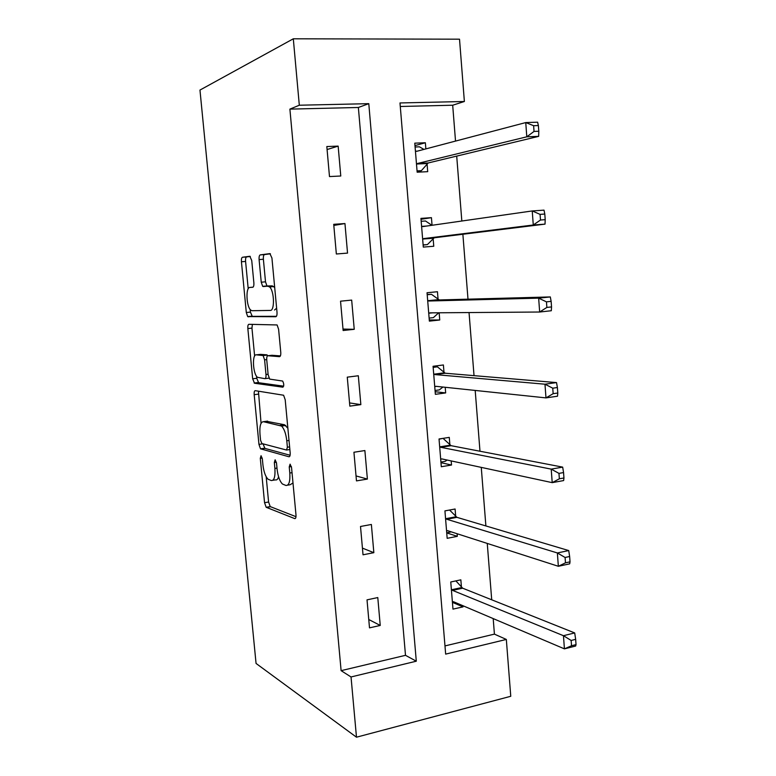 <?xml version="1.0" encoding="UTF-8"?>
<svg xmlns="http://www.w3.org/2000/svg" width="776" height="776" viewBox="0 0 776 776"><rect width="100%" height="100%" fill="white"/><g stroke="black" fill="none" stroke-linecap="round" stroke-linejoin="round"><path stroke-width="1.16" d="M261.046 455.706L260.3 458.344L264.548 502.702L266.178 507.291L294.715 518.601C295.704 518.727 296.122 517.476 295.976 514.827L291.553 467.598L290.098 464.135L289.235 466.91L289.807 473.011C290.282 481.518 288.973 485.66 285.898 485.446L282.435 484.011C279.719 481.246 277.934 476.28 277.08 469.102L276.518 463.146L275.14 459.799L274.335 462.506L274.898 468.423C275.383 476.687 274.17 480.722 271.27 480.538L268.04 479.219C265.46 476.571 263.743 471.75 262.909 464.737L262.356 458.955L261.046 455.706M251.734 260.493L249.823 256.274L242.451 257.254C241.608 257.632 241.268 259.135 241.433 261.764L246.302 312.505L247.689 316.579L275.8 316.734C276.76 316.453 277.158 314.93 277.003 312.156L271.93 258.01L269.883 253.616L260.222 254.897C259.31 255.294 258.932 256.856 259.097 259.591L261.24 282.202L262.657 286.334L267.972 286.257L269.534 286.926C274.316 290.622 274.908 311.04 270.252 310.429L252.074 310.71L250.764 310.119C246.331 306.743 245.526 287.168 249.853 287.44L252.782 287.256C253.655 286.926 254.014 285.432 253.859 282.755L251.734 260.493M299.313 105.226L293.309 38.8L199.965 90.064L256.061 663.441L356.485 737.2L351.033 676.963L416.295 661.2L368.794 103.664L299.313 105.226L289.894 109.125L341.11 670.658L351.033 676.963M255.236 390.667C254.373 390.784 254.024 392.123 254.189 394.674L258.961 444.405L260.503 448.819L288.924 456.754C289.904 456.763 290.311 455.425 290.166 452.748L285.199 399.766L283.599 395.236L255.236 390.667M252.666 378.795L247.845 328.558C247.68 325.969 248.019 324.552 248.873 324.3L277.1 324.95L278.603 329.276L280.757 352.246C280.912 354.991 280.505 356.465 279.535 356.659L267.885 355.748C266.973 355.941 266.595 357.367 266.75 360.025L268.147 374.75L269.67 379.105L282.639 381.055C284.026 383.771 284.113 385.817 282.891 387.195L254.528 383.237L252.666 378.795L256.759 378.29L256.565 376.273M341.11 670.658L405.499 655.322L358.366 107.486L289.894 109.125M380.24 625.446L377.786 597.559L367.019 599.858L369.502 627.862L380.24 625.446L368.765 619.51M373.848 552.677L371.374 524.469L360.51 526.477L363.022 554.801L373.848 552.677L362.431 548.118M367.387 479.073L364.875 450.546L353.934 452.253L356.475 480.897L367.387 479.073L356.029 475.93M360.85 404.626L358.318 375.759L347.27 377.155L349.84 406.139L360.85 404.626L349.559 402.919M354.234 329.305L351.673 300.099L340.538 301.185L343.137 330.508L354.234 329.305L343.011 329.072M347.541 253.102L344.951 223.556L333.719 224.322L336.347 253.995L347.541 253.102M340.771 176.006L338.152 146.111L326.822 146.548L329.49 176.569L340.771 176.006M444.978 645.913L494.419 634.128L493.196 618.588M491.712 599.799L487.26 543.433M485.883 525.944L481.265 467.385M479.985 451.234L475.193 390.435M474.029 375.652L469.043 312.553M467.996 299.177L462.874 234.255M461.827 221.014L456.705 156.102M455.522 141.086L452.689 105.226L400.28 106.487M461.439 587.141L460.847 579.837L450.759 581.99L452.98 609.121L463.039 606.871L462.942 605.736M461.545 588.45L461.477 587.607M455.696 516.389L455.095 509.007L444.929 510.88L447.17 538.321L457.316 536.342L457.103 533.733M455.784 517.553L455.725 516.816M449.886 444.852L449.275 437.383L439.032 438.983L441.301 466.735L451.525 465.028L451.186 460.915M449.964 445.87L449.915 445.24M444.008 372.519L443.397 364.972L433.066 366.282L435.365 394.334L445.666 392.918L445.211 387.272M444.085 373.382L444.037 372.868M438.071 299.371L437.451 291.727L427.042 292.746L429.37 321.128L439.75 319.993L439.158 312.786M432.057 225.273L431.437 217.668L420.941 218.386L423.298 247.088L433.765 246.254L433.134 238.552M425.859 148.905L425.355 142.755L414.772 143.162L417.158 172.194L427.702 171.671L427.072 163.881M293.309 38.8L459.518 39.188L464.378 101.501L399.989 102.956L445.657 654.11L506.33 639.443L510.763 696.285L356.485 737.2M452.689 105.226L464.378 101.501M494.419 634.128L506.33 639.443M405.499 655.322L416.295 661.2M358.366 107.486L368.794 103.664M463.039 606.871L453.281 602.71M457.316 536.342L446.733 532.899M451.525 465.028L440.972 462.69M445.666 392.918L435.152 391.725M439.75 319.993L429.274 319.964M344.951 223.556L333.816 225.428M431.437 217.668L421.019 219.278M338.152 146.111L327.094 149.545M425.355 142.755L414.976 145.597M272.861 480.286L275.383 479.878C276.78 480.276 277.847 479.248 278.574 476.784M287.644 485.155L290.108 484.748L292.988 482.982M266.178 476.745L268.593 502.014L270.223 506.592L295.986 516.69M263.025 443.843L264.907 448.392L290.098 455.26M258.437 391.162L261.066 423.308M260.571 440.312L261.89 443.542L286.528 450.041L287.382 447.228L286.78 440.768C285.946 433.668 284.2 428.769 281.552 426.063L263.442 421.698C260.629 421.901 259.475 426.063 259.989 434.191L260.571 440.312M287.867 428.255L284.482 424.744L280.233 425.345M266.43 421.281L284.482 424.744M254.625 356.048L251.957 328.122L247.845 328.558M252.384 324.349L251.957 328.122M280.408 355.893L271.91 355.282M283.667 386.157L258.631 382.723L254.528 383.237M256.361 354.836C251.89 353.943 252.869 373.877 257.448 377.301L264.868 378.669C265.77 378.523 266.139 377.126 265.984 374.488L264.597 359.831L263.113 355.553L256.361 354.836L259.999 354.419M267.817 355.738L266.837 354.845L262.647 355.33M260.513 354.36L266.837 354.845M256.759 378.29L258.631 382.723M274.549 310.012L276.634 308.208M274.694 287.498L272.289 285.878L267.972 286.257M270.417 253.791L264.519 254.567C263.597 254.965 263.219 256.526 263.384 259.252L265.508 281.824L266.934 285.946L272.289 285.878M250.173 309.478L250.425 312.107L252.287 316.375L276.44 316.307M250.318 256.439L246.613 256.924C245.759 257.302 245.42 258.806 245.585 261.434L248.204 288.817M452.466 602.884L454.949 602.331M452.379 601.817L453.504 601.72L564.424 648.862L563.454 635.699L574.696 632.935L462.671 588.198L455.881 580.894M571.146 640.462L571.534 645.748L576.034 644.613L575.656 639.346L571.146 640.462L563.454 635.699L452.573 590.39L451.36 589.323M576.034 644.613L575.647 646.039L564.424 648.862L571.534 645.748M574.696 632.935L575.656 639.346M446.724 532.86L451.263 531.861M446.569 530.929L447.684 530.706L558.351 566.286L557.372 552.958L568.721 550.562L456.918 517.34L449.566 510.026M565.093 557.469L565.481 562.823L570.03 561.843L569.642 556.499L565.093 557.469L557.372 552.958L446.743 519.251L445.531 518.3M570.03 561.843L569.681 563.842L558.351 566.286L565.481 562.823M568.721 550.562L569.642 556.499M440.923 462.069L445.114 461.371L447.141 460.052M439.051 439.206L442.582 438.43M440.69 459.256L441.806 458.897L552.211 482.643L551.212 469.131L562.668 467.123L451.108 445.686L443.251 438.556M558.962 473.379L559.36 478.802L563.948 477.977L563.56 472.565L558.962 473.379L551.212 469.131L440.855 447.315L439.643 446.481M563.948 477.977L563.638 480.567L552.211 482.643L559.36 478.802M562.668 467.123L563.56 472.565M435.055 390.483L439.284 389.911L442.95 387.04M433.154 367.378L437.402 366.835L433.086 366.514M434.744 386.778L435.86 386.293L545.984 397.894L544.975 384.207L556.528 382.587L445.23 373.227L437.402 366.835M552.755 388.184L553.152 393.684L557.789 393.015L557.391 387.525L552.755 388.184L544.975 384.207L434.899 374.575L433.687 373.857M557.789 393.015L557.517 396.206L545.984 397.894L553.152 393.684M556.528 382.587L557.391 387.525M429.118 318.102L433.377 317.646L438.692 312.786M427.198 294.735L431.475 294.317L427.178 294.473M428.74 313.485L429.846 312.854L539.669 312.02L538.651 298.149L550.31 296.936L439.294 299.953L431.475 294.317M546.459 301.854L546.867 307.422L551.542 306.918L551.135 301.36L546.459 301.854L538.651 298.149L428.876 301.01L427.663 300.419M551.542 306.918L551.309 310.74L539.669 312.02L546.867 307.422M550.31 296.936L551.135 301.36M423.133 245.061L427.411 244.576L434.25 237.786L545.024 224.128L533.277 225.001L532.239 210.946L422.774 226.602L421.581 226.136M423.114 244.915L427.411 244.576M421.184 221.276L425.49 220.985L431.922 225.292M422.658 239.357L423.764 238.581L533.277 225.001L540.494 220.015L545.208 219.676L544.8 214.04L540.077 214.37L540.494 220.015M540.077 214.37L532.239 210.946L544.015 210.141L544.8 214.04M545.208 219.676L545.024 224.128M417.11 171.671L421.378 170.681L428.177 162.97L538.651 136.363L526.797 136.809L525.75 122.569L416.615 151.339L415.422 151.01M417.051 170.895L421.378 170.681M415.092 146.994L419.428 146.819L423.958 149.409M416.518 164.376L417.604 163.464L526.797 136.809L534.033 131.425L538.796 131.26L538.379 125.547L533.616 125.702L534.033 131.425M533.616 125.702L525.75 122.569L537.622 122.191L538.379 125.547M538.796 131.26L538.651 136.363M262.22 458.053L260.3 458.344M291.398 466.57L289.235 466.91M276.372 462.186L274.335 462.506M276.993 468.093L274.898 468.423M292.028 472.662L289.807 473.011M295.355 518.484L294.715 518.601M270.475 506.747L266.43 507.446M268.593 502.014L264.548 502.702M289.409 456.686L288.924 456.754M264.907 448.392L260.833 449.003M262.938 443.814L258.961 444.405M258.272 394.15L254.189 394.674M289.865 449.537L286.848 449.993M289.613 446.889L287.382 447.228M289.011 440.438L286.78 440.768M267.575 421.125L263.442 421.698M272.124 355.253L267.885 355.748M269.01 378.154L265.12 378.63M268.098 374.236L265.984 374.488M266.721 359.589L264.597 359.831M253.044 287.159L249.853 287.44M267.497 286.189L263.219 286.567M265.508 281.824L261.24 282.202M263.384 259.252L259.097 259.591M264.519 254.567L260.222 254.897M252.287 316.375L248.155 316.792M250.425 312.107L246.302 312.505M245.585 261.434L241.433 261.764M246.613 256.924L242.451 257.254M462.671 588.198L452.573 590.39M461.788 587.539L451.71 589.721M447.451 530.658L446.879 530.765M456.918 517.34L446.743 519.251M456.045 516.758L445.88 518.669M441.864 458.917L441.001 459.053M451.108 445.686L440.855 447.315M450.235 445.191L439.992 446.821M436.451 386.351L435.055 386.535M445.23 373.227L434.899 374.575M444.367 372.82L434.036 374.168M432.533 312.835L429.041 313.203M439.294 299.953L428.876 301.01M438.421 299.643L428.012 300.69M433.445 238.232L422.959 239.027M434.25 237.786L423.764 238.581M426.81 226.029L421.921 226.369M427.372 163.523L416.809 164.008M428.177 162.97L417.604 163.464M417.372 151.145L415.761 151.213M270.223 506.592L266.178 507.291M264.577 448.218L260.503 448.819M285.801 425.461L281.552 426.063M267.313 355.078L263.113 355.553M258.224 382.519L254.13 383.034M273.86 286.538L269.534 286.926M266.934 285.946L262.657 286.334M251.812 316.162L247.689 316.579M462.389 588.062L452.301 590.245M456.501 517.136L446.326 519.047M450.546 445.443L440.302 447.073M444.532 372.955L434.211 374.304M438.469 299.672L428.061 300.719"/></g></svg>

